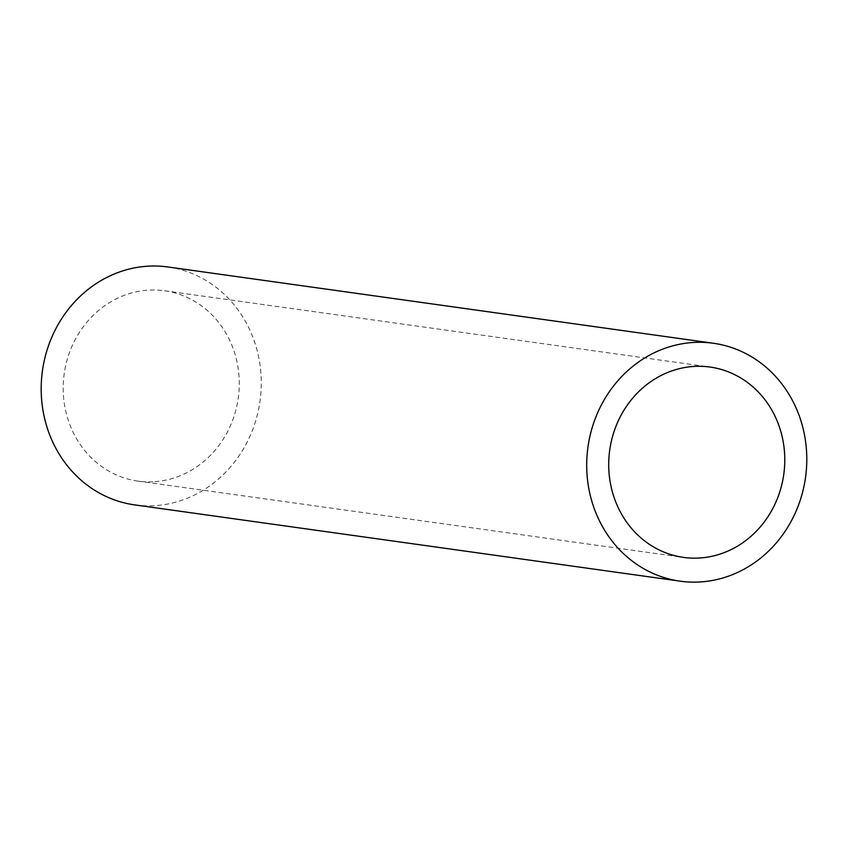<?xml version="1.0" encoding="UTF-8"?>
<svg xmlns="http://www.w3.org/2000/svg" width="849" height="849" viewBox="0 0 849 849"><rect width="100%" height="100%" fill="white"/><g stroke="black" fill="none" stroke-linecap="round" stroke-linejoin="round"><path stroke-width="0.64" stroke-dasharray="4.25 3.18" d="M167.869 266.968A120.112 109.839 -82 0 1 261.036 390.943A120.112 109.839 -82 0 1 153.319 505.739A120.112 109.839 -82 0 1 134.598 504.879M152.905 481.776A96.086 87.871 -82 0 1 137.92 481.096A96.086 87.871 -82 0 1 64.206 373.751A96.086 87.871 -82 0 1 164.536 290.761A96.086 87.871 -82 0 1 239.078 389.935A96.086 87.871 -82 0 1 152.905 481.776M137.92 481.096L683.434 557.379M164.536 290.761L710.051 367.055"/><path stroke-width="1.27" d="M698.833 582.032A120.112 109.839 -82 0 1 680.113 581.172A120.112 109.839 -82 0 1 587.964 447.009A120.112 109.839 -82 0 1 713.383 343.261A120.112 109.839 -82 0 1 806.55 467.237A120.112 109.839 -82 0 1 698.833 582.032M680.113 581.172L134.598 504.879A120.112 109.839 -82 0 1 42.45 370.716A120.112 109.839 -82 0 1 167.869 266.968L713.383 343.261M698.419 558.069A96.086 87.871 -82 0 1 683.434 557.379A96.086 87.871 -82 0 1 609.72 450.044A96.086 87.871 -82 0 1 710.051 367.055A96.086 87.871 -82 0 1 784.593 466.228A96.086 87.871 -82 0 1 698.419 558.069"/></g></svg>
